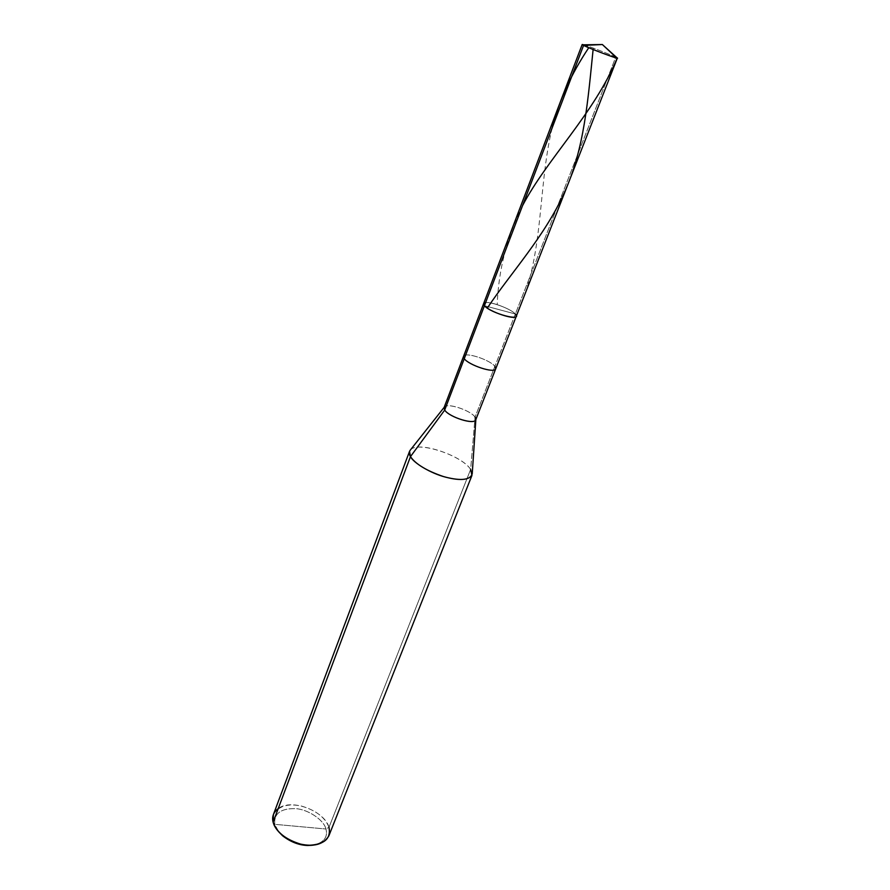 <?xml version="1.0" encoding="UTF-8"?>
<svg xmlns="http://www.w3.org/2000/svg" width="890" height="890" viewBox="0 0 890 890"><rect width="100%" height="100%" fill="white"/><g stroke="black" fill="none" stroke-linecap="round" stroke-linejoin="round"><path stroke-width="0.67" stroke-dasharray="4.45 3.34" d="M602.363 44.533L615.747 57.149L515.355 313.992L484.438 305.715L515.355 313.992C511.194 309.175 491.591 301.488 485.617 302.611C491.591 301.488 511.194 309.175 515.355 313.992L516.289 316.228M583.684 44.812C588.957 46.213 610.251 54.446 615.747 57.149L616.014 57.283M515.355 313.992L494.896 366.324L515.355 313.992L484.438 305.715L515.355 313.992C510.193 308.018 484.794 299.363 483.615 303.624C484.794 299.363 510.193 308.018 515.355 313.992L615.747 57.149C608.982 53.823 582.027 43.632 582.16 44.533M444.099 407.542C445.734 402.08 470.499 410.157 475.06 417.065L494.896 366.324C490.034 359.872 464.958 351.505 463.545 356.389C464.958 351.505 490.034 359.872 494.896 366.324L475.06 417.065L470.643 469.442L328.989 827.299L325.951 829.002C323.982 819.979 307.884 809.266 295.547 808.632C280.717 808.309 273.797 813.549 274.754 824.329L325.951 829.002C328.065 837.256 323.827 842.652 313.224 845.166C323.827 842.652 328.065 837.256 325.951 829.002L274.754 824.329L273.119 822.171L278.748 831.861L274.754 824.329C273.797 813.549 280.717 808.309 295.547 808.632C307.884 809.266 323.982 819.979 325.951 829.002L328.989 827.299L328.833 835.91M494.896 366.324L495.719 368.805M410.435 449.917C418.122 440.505 462.277 455.791 470.643 469.442L475.06 417.065L475.772 419.757M273.408 814.528C278.548 806.062 287.826 803.225 301.265 806.017C315.861 810.256 325.106 817.354 328.989 827.299L470.643 469.442L472.234 473.758M475.06 417.065C470.754 410.601 447.926 402.625 444.466 406.953L444.177 407.331M470.643 469.442C461.743 454.779 413.361 439.382 409.534 451.341M328.989 827.299C324.694 811.157 291.497 798.03 278.225 808.587M593.285 48.093L593.118 49.506M522.564 205.601C507.055 236.696 498.6 269.592 497.199 304.302M552.1 128.038C537.271 189.826 544.558 258.845 515.577 316.651"/><path stroke-width="1.33" d="M617.326 58.106L475.772 419.757C474.259 425.275 448.927 416.965 444.7 410.068L464.257 358.703C468.774 365.134 494.451 373.744 495.719 368.805C494.451 373.744 468.774 365.134 464.257 358.703L484.438 305.715C490.779 313.425 523.431 322.102 515.355 313.992C523.431 322.102 490.779 313.425 484.438 305.715L483.615 303.624L582.16 44.533L583.573 45.401L484.438 305.715C489.255 311.645 515.277 320.556 516.289 316.228C515.277 320.556 489.255 311.645 484.438 305.715C482.947 304.035 483.337 303.012 485.617 302.611C483.337 303.012 482.947 304.035 484.438 305.715L583.573 45.401L602.363 44.533L583.573 45.401C589.959 48.616 617.671 59.096 617.326 58.106L602.363 44.533L616.014 57.283C625.269 61.777 591.728 49.484 583.573 45.401C581.671 44.478 581.704 44.277 583.684 44.812L602.363 44.533M516.289 316.228L515.355 313.992M495.719 368.805L494.896 366.324M475.85 419.546L472.234 473.758C470.332 479.977 461.409 481.101 445.501 477.129C430.682 473.335 413.483 462.934 410.468 456.626L444.7 410.068C449.228 417.477 476.584 425.743 475.883 419.079L475.06 417.065M471.945 475.427L328.833 835.91C323.682 844.287 314.27 847.013 300.598 844.109C285.612 839.481 276.456 832.172 273.119 822.171L410.468 456.626C415.641 464.146 426.588 470.777 443.32 476.506C458.361 480.789 467.895 480.433 471.945 475.427L470.643 469.442M444.466 406.953L444.7 410.068L444.099 407.542L463.545 356.389L464.257 358.703L463.545 356.389L483.615 303.624L484.438 305.715L444.7 410.068L410.468 456.626L273.119 822.171C274.064 826.254 276.935 830.437 281.73 834.72C290.541 841.495 299.663 845.01 309.108 845.278C324.516 844.465 331.147 838.48 328.989 827.299M313.224 845.166L307.684 845.489C299.051 845.233 290.707 842.018 282.642 835.821L278.748 831.861C289.016 842.14 300.509 846.568 313.224 845.166M278.225 808.587C273.419 812.303 271.717 816.831 273.119 822.171L273.408 814.528L409.534 451.341L410.468 456.626C408.899 454.011 408.888 451.786 410.435 449.917L444.177 407.331M593.118 49.506C587.967 99.391 584.43 149.053 564.305 192.685C544.691 236.406 510.693 273.041 487.475 307.84M617.182 58.139C594.031 113.798 546.894 159.143 522.564 205.601M588.768 47.715C571.313 73.781 559.087 100.548 552.1 128.038M281.73 834.72L282.642 835.821M309.108 845.278L307.684 845.489"/></g></svg>
